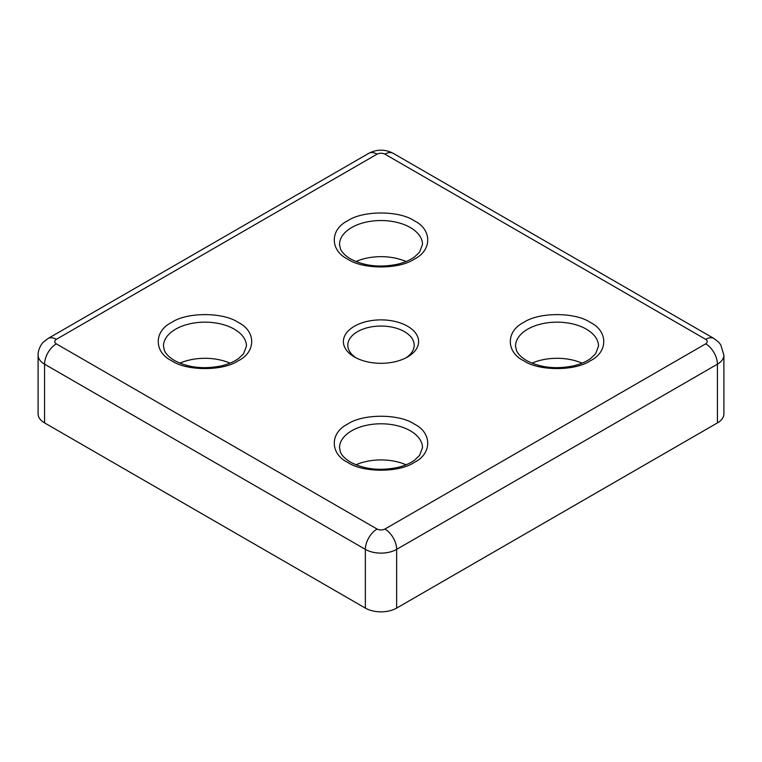 <?xml version="1.0" encoding="UTF-8"?>
<svg xmlns="http://www.w3.org/2000/svg" width="762" height="762" viewBox="0 0 762 762"><rect width="100%" height="100%" fill="white"/><g stroke="black" fill="none" stroke-linecap="round" stroke-linejoin="round"><path stroke-width="1.14" d="M347.748 259.156C329.794 250.45 329.794 229.476 347.748 220.77C362.836 210.398 399.164 210.398 414.252 220.77C432.206 229.476 432.206 250.45 414.252 259.156C399.164 269.529 362.836 269.529 347.748 259.156M171.717 360.788C153.762 352.082 153.762 331.108 171.717 322.402C186.804 312.029 223.123 312.029 238.22 322.402C256.175 331.108 256.175 352.082 238.22 360.788C223.133 371.161 186.804 371.161 171.717 360.788M347.748 462.42C329.794 453.714 329.794 432.74 347.748 424.034C362.836 413.661 399.164 413.661 414.252 424.034C432.206 432.74 432.206 453.714 414.252 462.42C399.164 472.792 362.836 472.792 347.748 462.42M523.78 360.788C505.825 352.082 505.825 331.108 523.78 322.402C538.867 312.029 575.196 312.029 590.283 322.402C608.238 331.108 608.238 352.082 590.283 360.788C575.196 371.161 538.877 371.161 523.78 360.788M354.397 356.949L354.397 356.949A37.614 21.717 180 0 1 354.397 326.241A37.614 21.717 180 0 1 407.603 326.241A37.614 21.717 180 0 1 407.603 356.949A37.614 21.717 180 0 1 354.397 356.949M405.936 357.854A33.195 19.164 0 0 0 414.195 345.205A33.195 19.164 0 0 0 404.47 331.661A33.195 19.164 0 0 0 368.294 327.508A33.195 19.164 0 0 0 347.805 345.205A33.195 19.164 0 0 0 356.064 357.854M406.06 261.528A41.491 23.955 0 0 0 355.94 261.528M230.029 363.16A41.491 23.955 0 0 0 179.908 363.16M406.06 464.791A41.491 23.955 0 0 0 355.94 464.791M582.092 363.16A41.491 23.955 0 0 0 531.971 363.16M705.679 339.338A16.593 9.582 -60 0 1 713.984 338.518L718.49 342.014L720.709 344.738L723.9 355.149A22.127 12.773 0 0 1 717.423 364.179L717.423 422.9L396.65 608.095L396.65 549.373L717.423 364.179A16.593 9.582 -120 0 0 705.679 343.853L384.915 529.047C382.305 530.266 379.695 530.266 377.085 529.047L56.321 343.853C54.207 342.348 54.207 340.843 56.321 339.338L377.085 154.143C379.695 152.924 382.305 152.924 384.915 154.143L705.679 339.338C707.793 340.843 707.793 342.348 705.679 343.853M384.915 529.047A16.593 9.582 60 0 1 396.65 549.373A22.127 12.773 0 0 1 365.35 549.373L365.35 608.095L44.577 422.9L44.577 364.179L365.35 549.373A16.593 9.582 -60 0 1 377.085 529.047M56.321 339.338A16.593 9.582 60 0 0 48.016 338.518L43.501 342.024C42.062 343.081 37.91 349.025 38.1 355.149L38.1 413.871A22.127 12.773 0 0 0 44.577 422.9M717.423 422.9A22.127 12.773 0 0 0 723.9 413.871L723.9 355.149M365.35 608.095A22.127 12.773 0 0 0 396.65 608.095M339.509 244.478A41.491 23.955 180 0 1 365.122 222.352A41.491 23.955 180 0 1 410.337 227.543A41.491 23.955 180 0 1 422.491 244.478L419.586 252.136L414.68 256.813C410.185 260.099 404.374 262.595 397.231 264.29C379.514 267.795 363.941 265.986 350.52 258.889C345.186 255.67 341.814 252.289 340.404 248.736L339.509 244.478M163.478 346.11A41.491 23.955 180 0 1 189.09 323.983A41.491 23.955 180 0 1 234.305 329.174A41.491 23.955 180 0 1 246.459 346.11L243.554 353.768L238.649 358.445C234.153 361.731 228.333 364.226 221.199 365.922C203.483 369.427 187.909 367.617 174.479 360.521C169.154 357.302 165.783 353.92 164.363 350.368L163.478 346.11M339.509 447.742A41.491 23.955 180 0 1 365.122 425.615A41.491 23.955 180 0 1 410.337 430.806A41.491 23.955 180 0 1 422.491 447.742L419.586 455.4L414.68 460.077C410.185 463.363 404.374 465.858 397.231 467.554C379.514 471.059 363.941 469.249 350.52 462.153C345.186 458.934 341.814 455.552 340.404 451.999L339.509 447.742M515.541 346.11A41.491 23.955 180 0 1 541.153 323.983A41.491 23.955 180 0 1 586.369 329.174A41.491 23.955 180 0 1 598.522 346.11L595.617 353.768L590.712 358.445C586.216 361.731 580.406 364.226 573.262 365.922C555.546 369.427 539.972 367.617 526.552 360.521C521.218 357.302 517.846 353.92 516.436 350.368L515.541 346.11M377.085 154.143A16.593 9.582 -120 0 0 368.789 153.324C376.933 149.104 385.067 149.104 393.211 153.324A16.593 9.582 120 0 0 384.915 154.143M56.321 343.853A16.593 9.582 120 0 0 44.577 364.179A22.127 12.773 0 0 1 38.1 355.149M48.016 338.518L368.789 153.324M393.211 153.324L713.984 338.518"/></g></svg>
